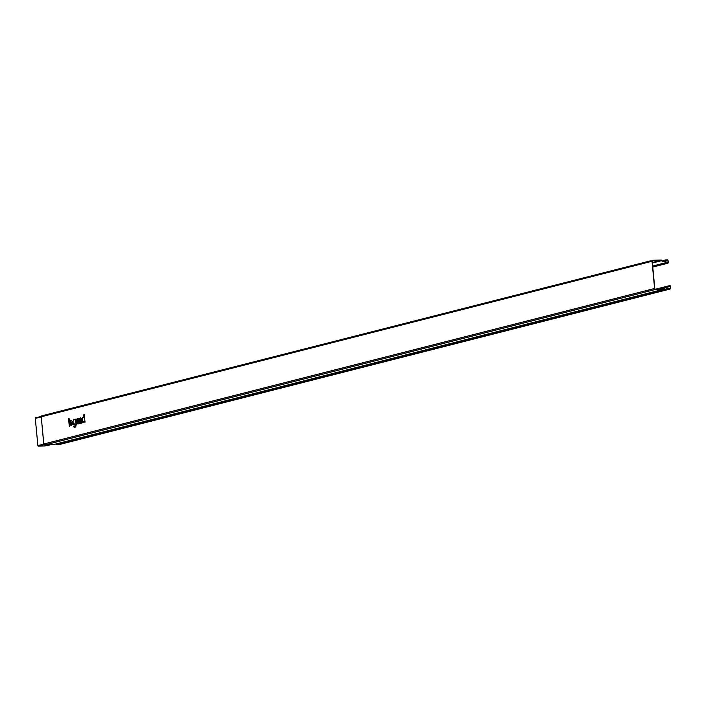 <?xml version="1.0" encoding="UTF-8"?>
<svg xmlns="http://www.w3.org/2000/svg" width="706" height="706" viewBox="0 0 706 706"><rect width="100%" height="100%" fill="white"/><g stroke="black" fill="none" stroke-linecap="round" stroke-linejoin="round"><path stroke-width="1.06" d="M68.57 418.658L69.285 426.221L69.823 426.089L69.109 418.517L68.57 418.658M70.485 423.459L72.639 422.912C69.744 414.281 69.435 431.154 72.63 423.565L71.253 424.65L70.485 423.459M70.476 422.435L71.915 422.064L70.476 422.435M74.059 425.974A1.659 0.891 -91.7 0 0 74.704 426.265L75.039 426.177A0.891 0.485 -91.7 0 0 75.427 425.171L75.33 424.138C72.947 427.88 71.968 417.528 74.933 419.902L75.427 419.232L75.974 425.038A1.906 1.033 -91.7 0 1 75.136 427.183L74.801 427.271A2.674 1.447 -91.7 0 1 73.389 426.142L74.059 425.974M74.474 423.865C74.139 420.317 74.139 420.317 74.474 423.865M75.904 419.117L76.398 424.412L76.945 424.271L76.689 421.623A1.906 1.033 -91.7 0 1 77.413 419.514L77.342 418.746A2.674 1.447 -91.7 0 0 76.495 419.54L75.904 419.117M77.686 418.658L78.569 420.211A1.906 1.033 -91.7 0 0 77.236 422.259A1.906 1.033 -91.7 0 0 78.887 423.556L79.451 423.635L79.098 419.849A1.527 0.83 -91.7 0 0 78.137 418.543L77.686 418.658M78.728 421.879A0.891 0.485 -91.7 0 0 77.942 421.297A0.891 0.485 -91.7 0 0 78.092 422.823A0.891 0.485 -91.7 0 0 78.728 421.879M81.093 419.726A0.891 0.485 -91.7 0 0 80.149 419.973L80.466 423.371L79.928 423.512L79.425 418.217L79.99 418.296A1.906 1.033 -91.7 0 1 81.64 419.593L81.958 422.991L81.419 423.132L81.093 419.726M83.758 414.793L84.023 417.59C81.058 415.216 82.037 425.568 84.42 421.826L85.011 422.214L84.296 414.651L83.758 414.793M83.564 421.553C83.229 418.005 83.229 418.005 83.564 421.553M662.193 261.017L664.681 260.382A1.915 1.597 -104.3 0 1 661.831 260.532A0.997 0.83 -104.3 0 0 661.045 260.037L652.776 260.276A0.997 0.83 75.7 0 0 652.026 261.282L654.603 288.48A0.997 0.83 75.7 0 0 655.53 289.434L663.799 289.195A0.997 0.83 75.7 0 0 664.487 288.657A1.915 1.597 75.7 0 1 667.355 288.648A0.803 0.671 75.7 0 0 668.008 289.081L670.1 289.019A0.803 0.671 75.7 0 0 670.7 288.198L670.532 286.38A0.803 0.671 75.7 0 0 669.447 285.727L668.856 286.451L658.354 289.125M652.388 263.011L661.663 260.646A0.768 0.635 75.7 0 0 661.063 260.267L652.794 260.505A0.768 0.635 75.7 0 0 652.22 261.282L654.797 288.472A0.768 0.635 75.7 0 0 655.512 289.213L663.772 288.975A0.768 0.635 75.7 0 0 664.302 288.56A2.144 1.791 75.7 0 1 667.523 288.542A0.574 0.477 75.7 0 0 667.982 288.851L670.506 288.207L670.338 286.389A0.574 0.477 75.7 0 0 669.562 285.921L668.856 286.451M35.644 417.828L41.23 416.408L35.732 417.82A0.574 0.477 75.7 0 0 35.3 418.402L37.868 445.592A0.574 0.477 75.7 0 0 38.406 446.148L44.875 445.963L50.382 444.798M53.065 444.718A0.997 0.83 75.7 0 1 52.888 444.762L53.091 444.709A0.997 0.83 -104.3 0 1 53.029 444.718L52.067 444.745M657.365 289.16L668.741 286.257M59.366 444.524A0.803 0.671 75.7 0 1 59.127 444.586L57.027 444.648A0.803 0.671 75.7 0 1 56.383 444.215A1.915 1.597 75.7 0 0 56.206 443.924M664.681 260.382A0.803 0.671 -104.3 0 1 665.246 259.914L667.346 259.852A0.803 0.671 75.7 0 1 668.097 260.629L668.264 262.447A0.803 0.671 75.7 0 1 667.32 263.17L666.588 262.473L652.671 266.021M652.688 266.197L666.517 262.676M667.002 262.729L668.07 262.455A0.574 0.477 75.7 0 1 667.399 262.967L666.588 262.473M668.07 262.455L667.902 260.638A0.574 0.477 75.7 0 0 667.364 260.082L665.096 260.187M661.663 260.646A2.144 1.791 75.7 0 0 664.867 260.479A0.574 0.477 -104.3 0 1 665.273 260.143M667.982 288.851L670.082 288.789A0.574 0.477 75.7 0 0 670.506 288.207M652.026 261.282L41.257 416.805L43.825 443.995L654.603 288.48M37.868 445.592L43.763 444.092M41.195 416.902L35.3 418.402M53.029 444.718L663.799 289.195M43.834 444.048L43.825 443.995A0.997 0.83 75.7 0 0 44.76 444.956L655.53 289.434M652.476 260.355L41.998 415.79A0.997 0.83 75.7 0 0 41.257 416.805L43.754 444.03L44.725 444.956L52.12 444.745L44.681 444.956M56.383 444.215L667.355 288.648M57.027 444.648L668.008 289.081M662.537 289.01L664.302 288.56M652.335 262.482L661.063 260.267M652.75 266.877L667.32 263.17M663.684 261.67L667.902 260.638M664.761 260.743L667.364 260.082M44.081 444.701L38.406 446.148M655.786 289.204L669.447 285.727M666.208 287.439L670.338 286.389M59.127 444.586L670.1 289.019M652.618 260.293L41.848 415.816L41.266 416.849M52.976 444.745L663.949 289.178M658.883 289.116L665.458 287.439M652.768 267.071L667.788 263.25M655.574 289.213L669.659 285.621M59.251 444.568L670.223 289.001"/></g></svg>
